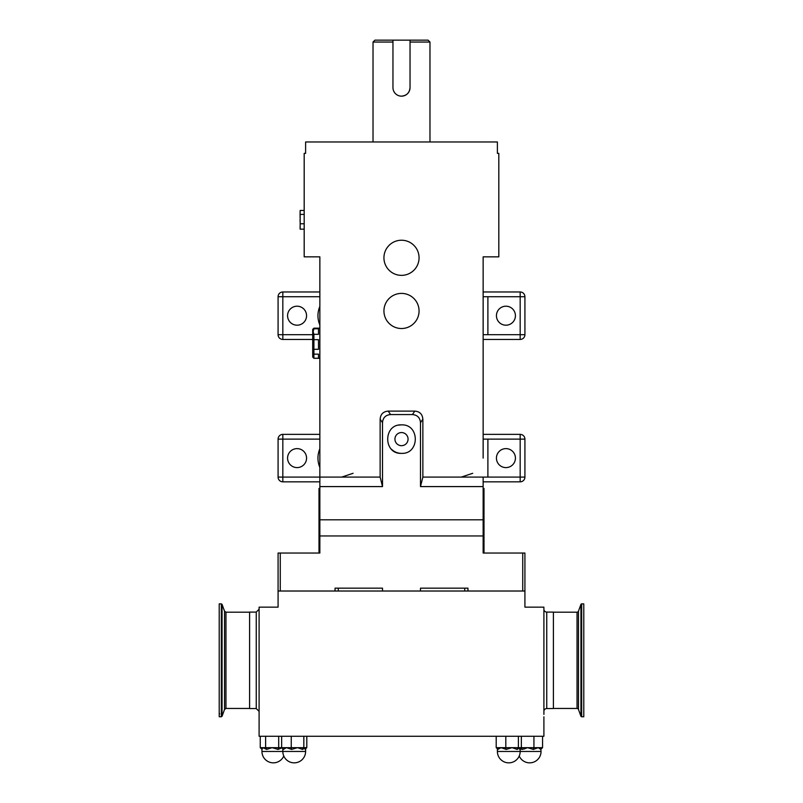 <?xml version="1.0" encoding="UTF-8"?>
<svg xmlns="http://www.w3.org/2000/svg" width="803" height="803" viewBox="0 0 803 803"><rect width="100%" height="100%" fill="white"/><g stroke="black" fill="none" stroke-linecap="round" stroke-linejoin="round"><path stroke-width="1.2" d="M496.435 458.101A9.495 9.495 0 0 1 505.93 448.616A9.495 9.495 0 0 1 515.426 458.101A9.495 9.495 0 0 1 505.93 467.597A9.495 9.495 0 0 1 496.435 458.101M287.574 458.101A9.495 9.495 0 0 1 297.07 448.616A9.495 9.495 0 0 1 306.565 458.101A9.495 9.495 0 0 1 297.07 467.597A9.495 9.495 0 0 1 287.574 458.101M496.435 315.699A9.495 9.495 0 0 1 505.93 306.204A9.495 9.495 0 0 1 515.426 315.699A9.495 9.495 0 0 1 505.93 325.195A9.495 9.495 0 0 1 496.435 315.699M287.574 315.699A9.495 9.495 0 0 1 297.07 306.204A9.495 9.495 0 0 1 306.565 315.699A9.495 9.495 0 0 1 297.07 325.195A9.495 9.495 0 0 1 287.574 315.699M401.5 432.556A6.565 6.565 0 0 0 394.935 439.121A6.565 6.565 0 0 0 401.5 445.685A6.565 6.565 0 0 0 408.065 439.121A6.565 6.565 0 0 0 401.5 432.556M401.5 424.877C383.161 423.994 383.091 454.217 401.5 453.364C419.869 454.237 419.879 424.004 401.5 424.877A14.243 14.243 0 0 0 398.73 425.148M391.422 449.178A14.243 14.243 0 0 0 401.5 453.364M313.913 358.309L312.708 357.094L312.708 329.371L313.913 328.166L313.913 328.768L318.5 328.768L318.5 334.319L313.913 334.319L313.913 339.679L318.5 339.679L318.5 349.305L313.913 349.305L313.913 354.143L318.5 354.143L318.5 358.218L313.913 358.309L319.855 358.309M313.913 358.218L313.913 354.143M313.913 349.305L313.913 339.679M313.913 334.319L313.12 331.549L313.913 328.768M401.5 293.396A17.566 17.566 0 0 1 419.066 310.952A17.566 17.566 0 0 1 401.5 328.517A17.566 17.566 0 0 1 383.934 310.952A17.566 17.566 0 0 1 401.5 293.396M401.5 240.227A17.566 17.566 0 0 1 419.066 257.793A17.566 17.566 0 0 1 401.5 275.359A17.566 17.566 0 0 1 383.934 257.793A17.566 17.566 0 0 1 401.5 240.227M461.313 477.092L472.706 473.298M341.687 477.092L353.079 473.298M410.042 42.047L429.976 42.047L428.079 40.15L410.042 40.15L410.042 87.617C409.54 92.817 406.689 95.657 401.5 96.159A8.542 8.542 0 0 1 392.958 87.617L392.958 40.15L374.921 40.15L373.024 42.047L373.024 141.97M392.958 42.047L373.024 42.047M256.247 612.087L249.603 612.087L249.603 708.547L256.247 708.547L256.247 612.087L259.098 609.246L259.098 660.317M543.902 711.398A2.851 2.851 0 0 1 546.753 708.547L553.397 708.547L553.397 612.087L546.753 612.087L546.753 708.547M543.902 609.246A2.851 2.851 0 0 0 546.753 612.087M305.12 749.42L305.321 747.663L302.55 749.42L297.542 747.663L291.66 749.42L286.44 747.663L283.329 749.42L282.827 748.697L282.827 751.457L305.612 751.457L305.612 748.697L306.806 747.663L305.612 748.697M519.682 749.42L519.872 747.663L517.112 749.42A1.757 1.285 90 0 1 518.397 747.663L527.481 747.663L523.968 749.069M517.112 749.42L512.093 747.663L506.211 749.42L501.002 747.663L497.88 749.42L497.388 748.697L497.388 751.457L541.051 751.457L540.851 749.42A1.757 1.726 90 0 1 542.567 747.663L541.051 749.069L542.567 747.663A1.757 1.726 90 0 0 540.841 749.42L538.251 747.663L533.373 749.42A1.757 0.572 90 0 1 533.945 747.663L542.567 747.663L542.577 736.271M533.373 749.42L527.481 747.663L522.191 749.42A1.757 1.154 90 0 0 521.177 747.673M522.191 749.42L520.173 748.808M282.556 747.663L277.979 749.42L272.147 747.663L266.656 749.42L262.932 747.663L262.009 749.42M487.893 315.699L487.893 334.69L520.173 334.69L520.173 296.719L487.893 296.719L487.893 315.699M487.893 458.101L487.893 477.092L520.173 477.092L520.173 439.121L487.893 439.121L487.893 458.101M483.145 458.101L483.145 256.84L498.814 256.84L498.814 153.363L497.388 153.363L497.388 141.97L305.612 141.97L305.612 153.363L304.186 153.363L304.186 256.84L319.855 256.84L319.855 477.092L380.14 477.092L380.14 419.176C380.552 414.218 383.242 411.527 388.2 411.116L390.579 414.569C385.621 414.99 382.931 417.701 382.509 422.679L380.14 419.176M483.145 488.485L483.998 488.485L483.998 553.046L497.609 553.046M380.14 477.092L382.509 486.588L319.855 486.588L319.855 519.812L483.145 519.812L483.145 553.046L524.921 553.046L524.921 591.018L280.267 591.018L280.267 553.046L319.855 553.046L319.855 519.812L319.855 535.952L483.145 535.952L483.145 486.588L420.491 486.588L420.491 422.679C420.079 417.711 417.389 415 412.421 414.569L390.579 414.569M319.855 488.485L319.002 488.485L319.002 553.046L305.391 553.046M319.855 486.588L319.855 477.092L282.827 477.092L282.827 434.373L319.855 434.373M420.491 486.588L422.86 477.092L483.145 477.092L483.145 486.588M280.267 553.046L278.079 553.046L278.079 591.018L280.267 591.018M420.491 591.018L420.491 588.167L467.958 588.167L467.958 591.018M335.042 591.018L335.042 588.167L382.509 588.167L382.509 591.018M412.421 414.569L414.8 411.116L388.2 411.116M414.8 411.116C419.748 411.517 422.428 414.207 422.86 419.176L420.491 422.679M422.86 477.092L422.86 419.176M382.509 486.588L382.509 422.679M261.979 749.109A1.757 1.747 -90 0 0 260.262 747.663L306.806 747.663L306.806 736.271M277.968 749.42A1.757 0.713 90 0 1 278.681 747.663L278.701 747.663A1.757 0.713 90 0 0 277.979 749.42L277.968 749.42M266.636 749.42A1.757 1.034 90 0 0 265.602 747.663L265.622 747.663A1.757 1.034 90 0 1 266.656 749.42L266.636 749.42M533.353 749.42A1.757 0.572 90 0 1 533.925 747.663L527.481 747.663M522.171 749.42A1.757 1.154 90 0 0 521.167 747.673M517.092 749.42A1.757 1.285 90 0 1 518.377 747.663L505.8 747.663L506.211 749.42L505.8 747.663L496.204 747.663L497.388 748.697L496.194 747.663A1.757 1.676 90 0 1 497.88 749.42A1.757 1.676 90 0 0 496.204 747.663L496.194 736.271M521.358 736.271L521.358 747.663L520.173 748.697L520.173 751.457A11.393 11.393 0 0 1 508.781 762.85A11.393 11.393 0 0 1 497.388 751.457M302.54 749.42A1.757 1.285 90 0 1 303.825 747.663L303.835 747.663A1.757 1.285 90 0 0 302.55 749.42L302.54 749.42M291.64 749.42L291.238 747.663L291.64 749.42M281.642 736.271L281.642 747.663A1.757 1.676 90 0 1 283.329 749.42L283.318 749.42A1.757 1.676 90 0 0 281.642 747.663L282.827 748.697M305.552 748.245L305.321 747.663M260.252 736.271L260.252 747.663L261.949 749.309L261.949 751.457L282.827 751.457A11.393 11.393 0 0 0 294.219 762.85A11.393 11.393 0 0 0 305.612 751.457M265.612 736.271L265.612 747.663M278.691 736.271L278.691 747.663M533.935 736.271L533.935 747.663M518.387 736.271L518.387 747.663M505.81 736.271L505.81 747.663M303.835 736.271L303.835 747.663M291.248 736.271L291.248 747.663M278.079 591.018L278.079 607.158L259.098 607.158L259.098 736.271L543.902 736.271L543.902 716.808M543.902 714.429L543.902 607.158L524.921 607.158L524.921 591.018M410.042 87.617A8.542 8.542 0 0 1 401.5 96.159M392.958 40.15L410.042 40.15M319.855 481.84L282.827 481.84A4.748 4.748 0 0 1 278.079 477.092L278.079 439.121A4.748 4.748 0 0 1 282.827 434.373M483.145 434.373L520.173 434.373A4.748 4.748 0 0 1 524.921 439.121L524.921 477.092A4.748 4.748 0 0 1 520.173 481.84L483.145 481.84M312.708 339.438L282.827 339.438A4.748 4.748 0 0 1 278.079 334.69L278.079 296.719A4.748 4.748 0 0 1 282.827 291.971L319.855 291.971M483.145 291.971L520.173 291.971A4.748 4.748 0 0 1 524.921 296.719L524.921 334.69A4.748 4.748 0 0 1 520.173 339.438L483.145 339.438M304.186 210.456L300.161 210.456L300.091 213.809M304.186 214.411L300.161 214.411L300.091 211.681M304.186 223.776L300.161 223.776L300.161 214.411M304.186 229.176L300.161 229.176L300.161 223.776M300.161 225.221L300.091 227.671M300.091 227.952L300.161 229.176M300.091 219.821L300.091 221.658M300.091 220.534L300.091 219.099M300.091 217.974L300.091 213.156M553.397 708.447L577.036 708.447A1.516 1.516 0 0 1 578.461 709.45L580.94 716.256A0.763 0.763 0 0 0 581.653 716.758L583.781 716.758L583.781 603.876L581.653 603.876L581.653 716.758M577.036 708.447L577.036 612.187A1.516 1.516 0 0 0 578.461 611.183L580.94 604.378A0.763 0.763 0 0 1 581.653 603.876M577.036 612.187L553.397 612.187M219.219 681.867L219.219 716.758L221.347 716.758L221.347 603.876L219.219 603.876L219.219 681.867M522.733 591.018L522.733 553.046M338.284 588.167L338.284 591.018M464.716 588.167L464.716 591.018M319.855 467.406A23.739 23.739 0 0 1 319.855 448.807M319.855 439.121L278.079 439.121M520.173 481.84A4.748 4.748 0 0 0 524.921 477.092L520.173 477.092L520.173 481.84M524.921 439.121A4.748 4.748 0 0 0 520.173 434.373L520.173 439.121L524.921 439.121M282.827 481.84L282.827 477.092L278.079 477.092A4.748 4.748 0 0 0 282.827 481.84M319.855 296.719L282.827 296.719L282.827 334.69L312.708 334.69M319.855 325.004A23.739 23.739 0 0 1 319.855 306.405M520.173 339.438A4.748 4.748 0 0 0 524.921 334.69L520.173 334.69L520.173 339.438M524.921 296.719A4.748 4.748 0 0 0 520.173 291.971L520.173 296.719L524.921 296.719M282.827 339.438L282.827 334.69L278.079 334.69A4.748 4.748 0 0 0 282.827 339.438M278.079 296.719L282.827 296.719L282.827 291.971M483.998 490.382L483.145 490.382M319.855 490.382L319.002 490.382M580.94 716.256L580.94 604.378M578.461 709.45L578.461 611.183M222.06 716.256L224.539 709.45L224.539 611.183L222.06 604.378L222.06 716.256L221.347 716.758M224.539 611.183L225.964 612.187L225.964 708.447L249.603 708.447M519.22 756.014A11.393 11.393 0 0 0 541.051 751.457M261.949 751.457A11.393 11.393 0 0 0 283.78 756.014M487.893 334.69L483.145 334.69M487.893 477.092L483.145 477.092M487.893 439.121L483.145 439.121M487.893 296.719L483.145 296.719M256.247 708.547L259.098 711.398M429.976 42.047L429.976 141.97M313.913 328.166L319.855 328.166M219.681 713.817L219.219 714.509M224.539 709.45L225.964 708.447M225.964 612.187L249.603 612.187M222.06 604.378L221.347 603.876"/></g></svg>
